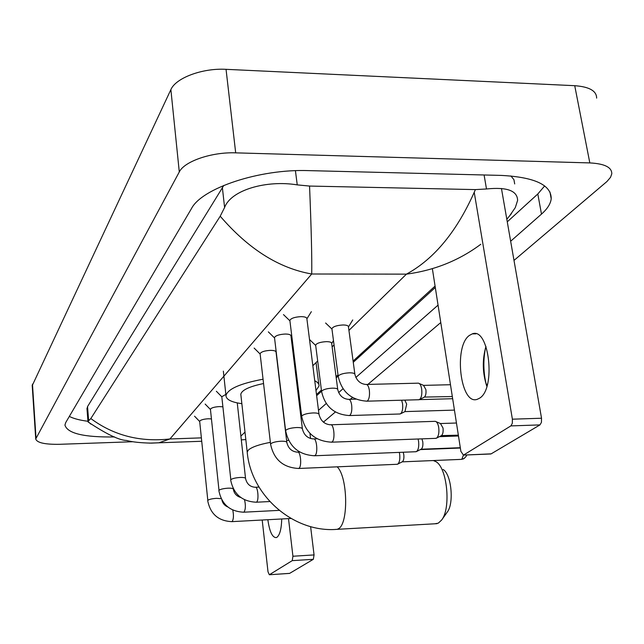 <?xml version="1.0" encoding="UTF-8"?>
<svg xmlns="http://www.w3.org/2000/svg" width="644" height="644" viewBox="0 0 644 644"><rect width="100%" height="100%" fill="white"/><g stroke="black" fill="none" stroke-linecap="round" stroke-linejoin="round"><path stroke-width="0.97" d="M32.224 385.619L170.877 89.629C175.715 77.964 202.433 67.934 226.044 69.327L574.73 85.692C589.308 86.763 596.61 90.901 596.642 98.121M132.938 441.728L59.659 444.304C44.887 444.545 36.917 442.766 35.726 438.966L179.29 171.948C184.345 161.346 211.667 151.912 235.688 152.853L589.824 162.916C604.603 163.689 611.921 167.327 611.784 173.832L610.528 177.325L606.93 181.536L514.001 260.418M440.77 322.547L367.877 384.412M352.461 397.493L350.336 399.288M335.363 411.991L323.401 422.15M510.652 241.234L541.483 214.106C547.36 208.922 550.604 203.818 551.208 198.795C551.385 184.957 534.737 177.164 501.265 175.41L308.371 170.612C259.395 168.841 201.789 188.257 191.493 208.551L65.736 422.528L64.939 425.08C67.411 433.436 83.97 437.397 114.616 436.946M318.498 410.325L326.218 403.53M338.631 392.607L343.011 388.759M355.826 377.481L438.057 305.119M69.327 416.418C73.666 418.632 79.872 420.25 87.954 421.281M507.263 221.834L537.812 193.981L544.655 185.931M316.639 395.698L321.549 391.222M336.208 377.851L338.164 376.072M353.258 362.298L435.296 287.474M223.838 185.392L87.544 406.581L87.004 408.972M514.693 183.934L513.944 179.7L510.901 175.941M480.794 244.277C459.116 260.442 434.33 270.399 406.428 274.143C434.595 258.816 457.594 230.641 475.409 189.602L486.494 188.974C506.973 186.881 517.349 190.688 517.615 200.389L515.297 207.609L509.235 216.384M90.828 424.106L87.962 421.45L90.82 418.552C113.65 435.473 140.022 442.275 169.936 438.966L158.851 442.798L149.303 443.128M475.409 189.602L309.555 186.06C311.293 228.934 312.018 258.252 311.72 273.998C278.916 268.266 248.415 249.003 220.216 216.207L90.82 418.552M220.216 216.207L224.595 207.505C231.067 189.843 266.817 179.845 297.246 184.884L309.555 186.06M479.555 398.201C496.299 388.67 489.054 326.717 472.253 333.89L469.387 335.427C453.376 346.4 460.412 405.575 477.228 399.328L479.555 398.201M485.512 347.873C483.081 360.254 483.354 372.586 486.333 384.871M501.451 188.491L541.532 418.23L541.443 422.343L539.962 424.903L510.877 425.901L512.31 423.325L512.391 419.188L474.25 192.435M432.357 268.637L460.879 451.355L463.43 455.099L491.155 453.851L539.962 424.903M491.155 453.851L490.39 453.996M463.704 454.97L510.877 425.901M486.856 386.336C482.445 373.093 482.147 359.779 485.97 346.392M434.853 523.789L438.314 523.145L441.631 520.038C451.186 508.253 447.194 467.818 436.004 461.692L433.34 460.549M263.557 383.542C249.478 386.481 241.894 390.031 240.808 394.192L240.904 395.078M241.862 403.683C231.349 402.21 226.052 399.489 225.972 395.513C227.847 388.936 240.204 383.502 263.058 379.219M297.544 382.85L296.715 382.657M296.031 377.126L296.844 377.167M314.747 380.757C317.774 382.254 319.199 383.993 319.03 385.998L315.987 390.554M443.104 469.484C451.355 474.089 454.262 503.415 447.25 512.101L441.631 520.038M289.905 320.76L289.864 320.414C290.975 318.273 294.686 317.017 300.998 316.639C304.781 316.687 306.737 317.355 306.866 318.643L318.981 414.14M330.984 424.774L435.215 421.321C436.882 421.691 438.049 423.768 438.725 427.552C439.28 432.679 438.588 436.189 436.632 438.081L435.376 438.363M436.189 421.731L440.464 423.519L443.008 428.01C443.41 431.705 442.903 434.233 441.486 435.602L458.351 435.167M274.545 337.891L274.505 337.585C275.552 335.596 279.126 334.413 285.212 334.035C288.914 334.075 290.83 334.695 290.967 335.91L302.366 428.671M418.069 438.999L418.576 441.341C419.099 446.316 418.447 449.697 416.62 451.484L415.485 451.75M421.933 438.862L422.77 441.752C423.148 445.334 422.681 447.773 421.353 449.069L421.047 449.222M421.353 449.069L416.62 451.484M260.136 353.967L260.104 353.701C261.094 351.841 264.531 350.722 270.399 350.36C274.03 350.376 275.922 350.956 276.059 352.099L286.813 442.267M399.304 452.394L399.674 454.278C400.166 459.108 399.554 462.368 397.839 464.066L396.817 464.3M403.184 452.233L403.788 454.64C404.15 458.126 403.699 460.476 402.46 461.7L402.186 461.837M397.839 464.066L402.444 461.708M221.81 396.752L225.851 394.394M210.443 409.447L210.427 409.278C211.24 407.837 214.227 406.944 219.371 406.589L222.88 406.823M199.688 421.466L199.672 421.313C200.453 419.952 203.343 419.099 208.334 418.761L211.425 418.906M331.95 329.02L331.902 328.673C333.045 326.597 336.732 325.365 342.954 324.97C346.512 325.011 348.34 325.623 348.444 326.806L354.86 374.092M366.533 384.444L418.415 383.164C419.96 383.502 421.047 385.458 421.675 389.032C422.198 394.12 421.514 397.606 419.598 399.489L418.391 399.755M419.341 383.558L423.527 385.353L425.885 389.58C426.272 393.178 425.789 395.682 424.436 397.082L452.321 396.535M315.689 345.442L315.649 345.136C316.727 343.196 320.269 342.036 326.275 341.65C329.76 341.674 331.563 342.246 331.668 343.373L337.722 389.362M401.639 400.214L402.556 403.675C403.055 408.618 402.411 411.975 400.616 413.762L399.53 414.003M404.81 400.125L406.694 404.174L404.971 411.597L454.439 410.107M267.848 519.716C269.554 531.678 272.356 537.643 276.244 537.603L277.041 537.217C279.89 534.794 281.452 528.708 281.734 518.967M310.609 526.623L314.063 554.927L313.338 559.314L292.239 560.642L292.931 556.239L288.504 518.605M262.197 520.014L268.009 571.808L269.329 574.746L289.639 573.369L313.338 559.314M269.425 574.706L292.239 560.642M258.51 487.122L258.389 486.027M348.927 330.404L406.428 274.143L311.72 273.998L169.936 438.966L201.347 437.872M240.896 436.117L245.002 432.1M312.839 365.72L317.677 360.986M332.127 346.842L334.059 344.959M36.008 437.976L32.466 384.162M589.824 162.916L574.73 85.692M235.688 152.853L226.044 69.327M179.29 171.948L170.877 89.629M537.812 193.981L541.483 214.106M484.095 174.983L486.494 188.974M87.544 406.581L88.639 420.717M222.357 187.46L224.595 207.505M295.419 170.7L297.246 184.884M512.391 419.188L541.532 418.23M288.593 440.359L286.596 440.456M270.359 442.356C259.266 444.449 251.957 446.984 248.447 449.971L247.199 452.016C250.935 495.727 293.857 533.127 337.174 529.328L335.323 529.432M337.158 466.836C347.816 476.496 348.718 524.103 338.325 528.804L337.174 529.328L436.978 523.669M301.698 416.579L301.931 415.783C303.912 414.221 307.631 413.271 313.097 412.941C316.945 412.893 318.917 413.392 319.013 414.438C320.68 420.798 324.455 424.251 330.356 424.799C333.874 423.116 335.54 439.659 332.062 441.937L331.008 442.203M285.638 430.941L285.856 430.232C287.715 428.767 291.289 427.866 296.586 427.536C300.354 427.479 302.294 427.938 302.398 428.928C303.976 435.086 307.631 438.419 313.37 438.926C316.671 437.34 318.257 453.416 314.997 455.533L314.047 455.775M490.865 453.972L463.43 455.099L461.853 459.22L461.064 459.381M464.356 458.351L461.853 459.22M270.601 444.4L270.786 443.764C272.541 442.396 275.986 441.543 281.122 441.204C284.817 441.14 286.725 441.567 286.838 442.492C288.327 448.474 291.869 451.694 297.464 452.152C300.563 450.655 302.068 466.288 299.009 468.269L298.148 468.494M221.786 396.567L230.818 479.675C232.299 478.532 235.398 477.792 240.123 477.462C243.593 477.365 245.404 477.711 245.541 478.5C246.829 483.974 250.065 486.896 255.249 487.267C257.842 485.987 259.154 500.436 256.586 502.062L255.95 502.231M210.427 409.278L218.992 490.301C220.401 489.223 223.396 488.514 227.992 488.184C231.405 488.08 233.176 488.402 233.321 489.15C234.07 493.425 236.533 496.194 240.711 497.466M244.535 499.792C245.791 505.282 245.622 509.372 244.036 512.061L243.456 512.221M199.672 421.313L207.811 500.348C209.147 499.325 212.053 498.649 216.529 498.327L221.166 498.665M232.782 510.08C233.812 515.369 233.611 519.177 232.17 521.511L231.639 521.656M486.445 385.201L486.904 386.191M338.237 376.627L338.511 375.71C340.539 374.067 344.162 373.109 349.394 372.82C352.984 372.804 354.82 373.343 354.9 374.414C356.583 380.524 360.229 383.872 365.864 384.46C367.499 384.259 368.658 386.223 369.358 390.353C369.857 395.674 369.181 399.224 367.33 401.011L366.331 401.196M321.614 391.721L321.863 390.892C323.771 389.354 327.265 388.445 332.336 388.155C335.854 388.131 337.665 388.63 337.762 389.644C339.348 395.569 342.882 398.797 348.372 399.344C349.909 399.175 351.012 401.099 351.672 405.132C352.147 410.292 351.511 413.714 349.773 415.404L348.879 415.565M292.931 556.239L314.063 554.927M35.726 438.966L32.2 385.265M549.936 191.944L551.208 198.795M86.956 408.385L87.962 421.45M435.078 286.081L353.089 361.067M338.003 374.872L336.047 376.659M321.404 390.055L316.494 394.547M201.693 441.277L158.843 442.798M245.831 439.578L241.307 439.868M158.851 442.798L151.396 443.12C140.682 442.911 132.358 442.017 126.433 440.448C119.245 440.287 106.445 434.12 88.051 421.941M506.82 219.29L511.489 213.534M475.908 333.842L472.253 333.89M240.808 394.192L247.199 452.016M225.972 395.513L223.355 371.137M318.836 384.468L316.043 362.58M309.925 433.372L310.569 438.516M289.864 320.414L301.666 416.29C305.208 432.615 315.198 441.245 331.628 442.178L436.101 438.339M289.913 320.825L283.465 314.586M306.89 318.82L311.35 311.68M441.486 435.602L436.632 438.081M456.451 423.011L440.593 423.535M274.505 337.585L285.614 430.691C289.003 446.525 298.663 454.881 314.602 455.759L416.137 451.718M274.553 337.963L268.331 331.861M460.307 447.701L421.015 449.238M290.991 336.079L291.66 335.009M313.934 438.902L317.098 438.789M458.472 435.98L439.385 436.672M466.602 454.97C466.731 455.839 465.709 457.127 463.543 458.826L461.523 459.365L402.154 461.853M260.104 353.701L270.577 444.183C273.821 459.558 283.175 467.657 298.647 468.47L397.396 464.276M260.144 354.039L254.13 348.074M297.963 452.136L299.75 452.064M460.355 448.031L420.307 449.601M221.818 396.817L216.352 391.254M230.665 479.989C233.539 494.133 242.088 501.547 256.312 502.215L269.788 501.547M237.258 402.911L245.525 478.339M255.62 487.25L259.017 487.097M210.451 409.512L205.146 404.062M218.855 490.583C221.625 504.365 229.932 511.569 243.786 512.197L279.15 510.37M221.898 500.042C222.679 503.294 224.627 505.596 227.751 506.941M199.696 421.522L194.544 416.193M207.69 500.605C210.355 514.041 218.437 521.052 231.937 521.64L290.975 518.476M486.123 384.025L487.395 384.468M331.902 328.673L338.197 376.313C341.69 391.874 351.294 400.166 366.991 401.172L419.099 399.731M331.958 329.06L325.606 322.998M348.46 326.967L352.751 319.939M424.38 397.123L419.598 399.489M450.478 384.718L423.671 385.378M315.649 345.136L321.581 391.439C324.93 406.565 334.22 414.599 349.467 415.549L400.157 413.979M348.968 399.328L355.818 399.143M315.697 345.482L309.563 339.557M331.692 343.518L333.479 340.587M405.277 411.444L400.616 413.762M452.66 398.708L419.357 399.634M269.329 574.746L289.534 573.41"/></g></svg>
